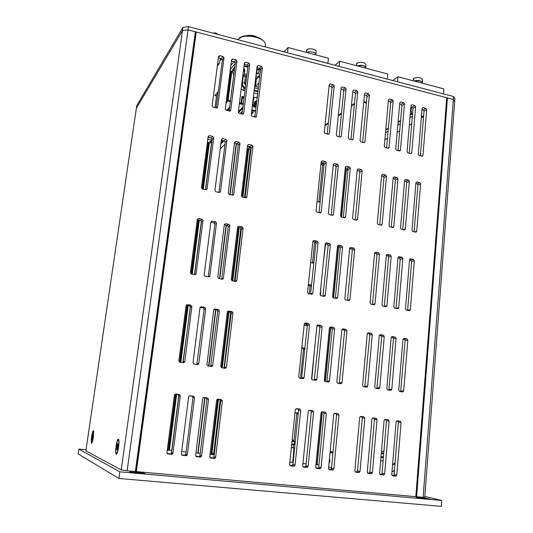 <?xml version="1.0" encoding="UTF-8"?>
<svg xmlns="http://www.w3.org/2000/svg" width="533" height="533" viewBox="0 0 533 533"><rect width="100%" height="100%" fill="white"/><g stroke="black" fill="none" stroke-linecap="round" stroke-linejoin="round"><path stroke-width="0.8" d="M86.026 449.772L78.811 449.079L119.805 471.812L441.724 500.467L424.828 496.463M420.39 498.342L416.346 497.362L426.094 498.228L430.231 499.181L420.39 498.342M142.711 472.904L145.143 473.59L144.456 473.75L132.097 472.651L129.726 471.978L142.711 472.904L142.617 473.59M333.018 452.051L330.4 451.757M395.046 462.95L394.607 463.07M291.364 447.533L291.864 447.627L291.358 447.633M383.074 460.978L380.649 460.732M380.649 460.798L383.067 461.065M291.344 447.707L293.976 447.887L291.371 447.46M426.094 498.228L426.047 498.848M130.465 471.805L130.398 472.291M441.724 500.467L441.297 506.35L118.879 478.467L78.098 453.896L78.811 449.079M119.805 471.812L118.879 478.467M116.074 446.214C117.1 440.198 118.013 438.073 118.806 439.838C119.092 441.437 119.019 443.896 118.579 447.2C117.806 452.044 117 454.429 116.174 454.356C115.541 453.396 115.508 450.685 116.074 446.214M91.636 436.594C92.449 431.79 93.128 429.931 93.668 431.03L93.368 437.28C92.722 441.271 92.109 443.276 91.529 443.296C91.096 442.563 91.136 440.331 91.636 436.594M384.853 139.766L387.498 138.18M397.178 132.377L399.697 130.865M409.324 125.088L411.723 123.656M421.31 117.906L423.582 116.54M424.781 497.129L454.682 101.723L453.356 99.458L423.135 497.322L424.781 497.129M396.119 421.83L397.212 420.817L400.196 421.177L401.096 422.429L396.792 475.07L395.686 476.129L392.668 475.829L391.748 474.57L396.119 421.83M392.022 475.476L393.414 475.509L394.087 474.523L398.398 422.216L397.505 420.977L396.752 420.883M307.927 414.414L303.603 456.961M384.1 420.384L385.199 419.364L388.217 419.731L389.123 420.99L384.659 473.877L383.547 474.943L380.489 474.643L379.569 473.377L384.1 420.384M379.842 474.29L381.355 474.323L382.028 473.337L386.485 420.784L385.586 419.531L384.739 419.431M294.003 440.718L296.794 413.861L296.075 412.882L294.996 412.755M295.002 412.722L298.24 413.328M293.27 447.733L293.57 444.895M293.823 455.895L293.263 456.101M371.954 418.918L373.067 417.899L376.111 418.265L377.031 419.531L372.407 472.678L371.281 473.744L368.19 473.444L367.264 472.171L371.954 418.918M367.537 473.084L369.169 473.131L369.835 472.138L374.452 419.338L373.546 418.079L372.6 417.965M359.682 417.446L360.814 416.42L363.886 416.786L364.812 418.059L360.028 471.465L358.882 472.538L355.764 472.231L354.831 470.952L359.682 417.446M355.105 471.872L356.857 471.918L357.523 470.932L362.3 417.872L361.387 416.613L360.341 416.486M402.955 339.374L404.021 338.435L406.945 338.888L407.832 340.134L403.674 390.949L402.595 391.935L399.63 391.542L398.737 390.289L402.955 339.374M400.636 391.675L405.14 340.434L404.261 339.195L403.048 339.008M314.503 349.715L311.792 379.483M391.175 337.542L392.255 336.596L395.206 337.063L396.099 338.308L391.788 389.363L390.702 390.349L387.711 389.949L386.805 388.697L391.175 337.542M388.81 390.096L393.467 338.622L392.581 337.376L391.269 337.176M300.492 378.323L303.517 349.242L302.804 348.262L301.745 348.109M301.785 347.716L304.976 348.395M379.276 335.697L380.369 334.744L383.354 335.21L384.253 336.47L379.789 387.757L378.69 388.75L375.665 388.344L374.752 387.085L379.276 335.697M376.864 388.504L381.675 336.789L380.789 335.543L379.376 335.324M367.264 333.825L368.37 332.872L371.381 333.338L372.281 334.604L367.67 386.132L366.551 387.131L363.499 386.725L362.58 385.452L367.264 333.825M364.799 386.898L369.775 334.944L368.876 333.685L367.357 333.451M409.557 259.744L410.597 258.865L413.468 259.411L414.334 260.65L410.317 309.74L409.264 310.652L406.359 310.166L405.48 308.92L409.557 259.744M407.605 310.373L411.649 261.423L410.783 260.191L409.537 259.957M320.899 286.767L320.333 295.369M317.255 325.65L316.835 327.022M398.011 257.552L399.064 256.673L401.962 257.226L402.835 258.465L398.677 307.774L397.605 308.694L394.673 308.201L393.787 306.948L398.011 257.552M396.019 308.427L400.203 259.258L399.337 258.019L397.991 257.765M309.28 293.843L310.053 286.354L309.36 285.382L308.314 285.202M308.387 284.475L311.525 285.222M305.929 325.543L306.149 323.917M307.348 325.51L304.136 325.223M386.352 255.34L387.418 254.461L390.343 255.014L391.222 256.266L386.918 305.789L385.839 306.715L382.874 306.215L381.981 304.963L386.352 255.34M384.32 306.462L388.65 257.073L387.777 255.833L386.332 255.554M374.579 253.108L375.658 252.222L378.61 252.782L379.496 254.041L375.045 303.79L373.953 304.716L370.961 304.216L370.062 302.951L374.579 253.108M372.507 304.476L376.984 254.867L376.105 253.615L374.559 253.322M415.933 182.786L416.959 181.973L419.764 182.599L420.617 183.825L416.733 231.275L415.707 232.128L412.855 231.549L411.996 230.316L415.933 182.786M414.088 231.802L417.939 185.044L417.092 183.825L415.867 183.552M325.55 244.034L323.145 264.701M404.614 180.261L405.646 179.448L408.485 180.081L409.344 181.313L405.32 228.963L404.28 229.816L401.402 229.237L400.536 227.997L404.614 180.261M402.735 229.51L406.719 182.553L405.866 181.327L404.547 181.033M312.491 262.949L314.67 241.969M313.377 263.102L310.672 262.589M393.187 177.716L394.233 176.896L397.098 177.536L397.958 178.782L393.8 226.632L392.741 227.491L389.843 226.905L388.963 225.652L393.187 177.716M391.269 227.191L395.393 180.034L394.533 178.802L393.114 178.488M381.648 175.144L382.707 174.324L385.599 174.971L386.465 176.216L382.161 224.28L381.095 225.139L378.163 224.546L377.277 223.294L381.648 175.144M379.689 224.853L383.953 177.496L383.087 176.256L381.575 175.917M422.103 108.372L423.102 107.619L425.86 108.319L426.693 109.545L422.942 155.429L421.929 156.216L419.138 155.563L418.292 154.337L422.103 108.372M420.344 155.849L424.028 111.17L423.195 109.958L421.996 109.651M333.192 165.823L329.314 204.006M410.996 105.541L412.009 104.781L414.794 105.494L415.633 106.72L411.749 152.798L410.723 153.591L407.912 152.924L407.052 151.692L410.996 105.541M409.211 153.231L413.022 108.379L412.182 107.153L410.89 106.827M318.827 202.02L322.618 165.536L321.939 164.57L320.933 164.351M321.073 162.991L324.044 163.791M320.153 202.054L317.042 201.614M399.79 102.676L400.816 101.923L403.628 102.636L404.474 103.875L400.45 150.139L399.417 150.932L396.572 150.266L395.713 149.027L399.79 102.676M397.971 150.592L401.909 105.554L401.063 104.328L399.677 103.975M388.477 99.791L389.51 99.031L392.348 99.758L393.201 100.997L389.043 147.454L387.997 148.254L385.126 147.581L384.26 146.328L388.477 99.791M386.618 147.927L390.696 102.702L389.843 101.47L388.357 101.09M333.711 414.314L334.871 413.282L338.015 413.661L338.948 414.947L333.818 468.893L332.645 469.979L329.461 469.666L328.515 468.374L333.711 414.314M328.788 469.3L330.806 469.353L331.459 468.374L336.583 414.781L335.65 413.501L334.391 413.348M321.046 412.789L322.218 411.749L325.397 412.136L326.336 413.428L321.039 467.641L319.853 468.727L316.629 468.414L315.676 467.115L321.046 412.789M315.949 468.047L318.101 468.107L318.747 467.128L324.037 413.268L323.105 411.982L321.732 411.816M308.247 411.249L309.44 410.203L312.644 410.597L313.597 411.896L308.121 466.375L306.921 467.468L303.663 467.148L302.697 465.842L308.247 411.249M302.977 466.781L305.269 466.841L305.902 465.862L311.365 411.743L310.426 410.45L308.947 410.27M295.315 409.69L296.521 408.644L299.766 409.038L300.719 410.343L295.069 465.096L293.85 466.195L290.558 465.869L289.586 464.556L295.315 409.69M289.865 465.502L292.297 465.562L292.923 464.589L298.567 410.203L297.614 408.904L296.022 408.711M341.833 329.867L342.972 328.908L346.044 329.387L346.963 330.667L342.013 382.701L340.867 383.707L337.749 383.287L336.816 382.008L341.833 329.867M339.274 383.494L344.585 331.033L343.672 329.76L341.933 329.494M329.434 327.942L330.587 326.976L333.691 327.462L334.617 328.748L329.507 381.028L328.348 382.034L325.197 381.615L324.257 380.322L329.434 327.942M326.829 381.835L332.306 329.127L331.386 327.848L329.541 327.562M316.915 325.989L318.074 325.023L321.212 325.516L322.145 326.809L316.869 379.336L315.696 380.349L312.511 379.922L311.565 378.623L316.915 325.989M314.25 380.156L319.907 327.202L318.981 325.916L317.015 325.61M304.263 324.024L305.436 323.051L308.607 323.551L309.546 324.844L304.096 377.624L302.911 378.643L299.693 378.217L298.74 376.911L304.263 324.024M301.551 378.463L307.374 325.257L306.442 323.964L304.363 323.644M349.675 248.385L350.781 247.492L353.792 248.065L354.692 249.337L349.921 299.553L348.802 300.485L345.744 299.972L344.831 298.7L349.675 248.385M347.516 300.272L352.313 250.197L351.414 248.938L349.648 248.605M337.536 246.079L338.655 245.187L341.7 245.766L342.606 247.039L337.675 297.487L336.536 298.427L333.451 297.907L332.532 296.621L337.536 246.079M335.33 298.22L340.287 247.925L339.381 246.652L337.509 246.299M325.27 243.754L326.409 242.855L329.481 243.441L330.393 244.727L325.303 295.402L324.151 296.341L321.039 295.822L320.113 294.529L325.27 243.754M323.025 296.155L328.141 245.626L327.229 244.347L325.25 243.974M312.884 241.402L314.037 240.503L317.142 241.096L318.061 242.388L312.804 293.297L311.645 294.243L308.494 293.71L307.561 292.41L312.884 241.402M310.599 294.063L315.869 243.308L314.956 242.022L312.864 241.629M357.243 169.701L358.329 168.881L361.281 169.541L362.16 170.8L357.55 219.296L356.457 220.162L353.466 219.563L352.566 218.29L357.243 169.701M355.205 219.909L359.775 172.126L358.896 170.873L357.163 170.487M345.351 167.056L346.45 166.223L349.428 166.889L350.321 168.162L345.557 216.871L344.445 217.737L341.426 217.131L340.52 215.852L345.351 167.056M343.272 217.504L347.989 169.507L347.103 168.248L345.271 167.842M333.338 164.377L334.451 163.544L337.462 164.217L338.355 165.496L333.438 214.419L332.319 215.292L329.267 214.672L328.355 213.393L333.338 164.377M331.226 215.072L336.09 166.869L335.204 165.596L333.258 165.17M321.212 161.672L322.338 160.839L325.377 161.519L326.276 162.805L321.206 211.941L320.066 212.814L316.988 212.194L316.069 210.901L321.212 161.672M319.054 212.614L324.077 164.197L323.178 162.925L321.126 162.465M364.552 93.688L365.618 92.929L368.51 93.668L369.376 94.921L364.918 141.785L363.846 142.584L360.914 141.898L360.035 140.632L364.552 93.688M362.627 142.298L366.984 96.68L366.124 95.434L364.425 95.001M352.899 90.717L353.972 89.95L356.897 90.697L357.77 91.956L353.166 139.02L352.08 139.819L349.122 139.126L348.236 137.86L352.899 90.717M350.934 139.553L355.438 93.741L354.565 92.489L352.766 92.029M341.133 87.712L342.219 86.946L345.171 87.698L346.05 88.971L341.3 136.228L340.201 137.034L337.209 136.335L336.316 135.056L341.133 87.712M339.128 136.781L343.772 90.777L342.899 89.517L340.993 89.038M329.247 84.68L330.347 83.914L333.325 84.674L334.211 85.946L329.314 133.41L328.201 134.216L325.183 133.51L324.284 132.224L329.247 84.68M327.209 133.983L331.999 87.785L331.12 86.519L329.108 86.006M216.625 400.216L217.024 399.437L217.924 399.144L221.375 399.563L222.381 400.909L215.612 457.307L215.072 458.22L214.293 458.433L210.788 458.094L209.769 456.734L216.625 400.216M210.055 457.707L212.634 457.96L213.407 457.747L213.94 456.841L220.682 400.829L219.683 399.49L217.391 399.21M202.713 398.544L203.093 397.785L204.026 397.465L207.517 397.885L208.53 399.244L201.554 455.928L201.041 456.821L200.221 457.061L196.677 456.714L195.651 455.349L202.713 398.544M195.937 456.328L198.642 456.594L199.462 456.355L199.968 455.468L206.917 399.17L205.911 397.825L203.486 397.531M188.642 396.852L189.002 396.112L189.981 395.766L193.506 396.192L194.525 397.558L187.343 454.536L186.856 455.409L185.99 455.675L182.413 455.322L181.373 453.949L188.642 396.852M181.66 454.935L184.505 455.209L185.364 454.949L185.85 454.083L192.999 397.498L191.987 396.139L189.435 395.832M174.424 395.133L174.751 394.433L175.777 394.047L179.341 394.48L180.367 395.852L172.972 453.123L172.519 453.976L171.606 454.269L167.988 453.916L166.942 452.537L174.424 395.133M167.229 453.523L170.214 453.816L171.113 453.523L171.573 452.677L178.928 395.806L177.909 394.44L175.224 394.114M227.318 312.058L228.584 311.065L231.962 311.592L232.941 312.931L226.425 367.23L226.072 367.957L225.139 368.276L221.715 367.817L220.722 366.464L227.318 312.058M230.989 312.578L224.293 368.163L231.209 313.431L230.229 312.098L227.438 311.665M213.726 309.94L215.006 308.947L218.417 309.473L219.403 310.826L212.694 365.391L212.361 366.098L211.394 366.438L207.937 365.978L206.931 364.619L213.726 309.94M210.635 366.338L217.75 311.339L216.764 309.999L213.846 309.546M199.982 307.801L201.281 306.801L204.725 307.341L205.725 308.694L198.816 363.533L198.503 364.219L197.496 364.585L193.999 364.119L192.986 362.753L199.982 307.801M196.83 364.499L204.152 309.227L203.16 307.881L200.102 307.408M186.09 305.642L187.409 304.636L190.887 305.182L191.893 306.548L184.784 361.66L183.452 362.713L179.914 362.24L178.888 360.868L186.09 305.642M182.886 362.64L190.408 307.095L189.408 305.742L186.217 305.242M237.618 227.125L238.857 226.212L242.155 226.838L243.115 228.171L236.839 280.491L235.586 281.451L232.241 280.891L231.262 279.552L237.618 227.125M235.053 281.364L241.349 229.21L240.39 227.884L237.591 227.351M224.326 224.606L225.579 223.687L228.917 224.32L229.883 225.659L223.414 278.226L222.148 279.192L218.77 278.626L217.784 277.28L224.326 224.606M221.715 279.119L228.191 226.718L227.225 225.386L224.3 224.833M210.895 222.054L212.167 221.135L215.532 221.775L216.511 223.12L209.855 275.941L208.57 276.913L205.152 276.334L204.159 274.981L210.895 222.054M208.23 276.854L214.899 224.206L213.926 222.867L210.868 222.288M197.323 219.483L198.609 218.557L202.014 219.203L202.993 220.562L196.144 273.629L194.845 274.602L191.394 274.022L190.388 272.656L197.323 219.483M194.605 274.562L201.461 221.661L200.481 220.316L197.29 219.716M247.552 145.256L248.758 144.41L251.982 145.129L252.928 146.455L246.872 196.904L245.646 197.79L242.375 197.13L241.422 195.798L247.552 145.256M245.14 197.69L251.123 147.994L250.19 146.682L247.452 146.069M234.547 142.358L235.773 141.512L239.031 142.238L239.983 143.57L233.747 194.245L232.508 195.138L229.203 194.472L228.237 193.133L234.547 142.358M232.095 195.051L238.258 145.136L237.312 143.817L234.447 143.177M221.415 139.433L222.654 138.58L225.945 139.32L226.905 140.659L220.489 191.56L219.236 192.46L215.898 191.78L214.926 190.434L221.415 139.433M218.916 192.393L225.252 142.251L224.3 140.919L221.308 140.252M208.143 136.475L209.396 135.622L212.727 136.361L213.693 137.707L207.09 188.849L205.818 189.748L202.447 189.068L201.467 187.716L208.143 136.475M205.598 189.701L212.114 139.333L211.155 137.994L208.037 137.301M257.126 66.285L258.312 65.506L261.463 66.312L262.389 67.624L256.546 116.294L255.354 117.113L252.156 116.367L251.216 115.041L257.126 66.285M254.861 117L260.564 69.63L259.644 68.324L256.966 67.644M244.407 63.041L245.606 62.254L248.791 63.074L249.724 64.393L243.708 113.276L242.502 114.102L239.27 113.342L238.324 112.01L244.407 63.041M242.095 114.002L247.965 66.432L247.039 65.119L244.241 64.406M231.555 59.763L232.768 58.976L235.992 59.803L236.925 61.128L230.742 110.224L229.516 111.051L226.252 110.284L225.299 108.945L231.555 59.763M229.203 110.977L235.24 63.194L234.307 61.875L231.382 61.135M218.577 56.445L219.803 55.665L223.054 56.498L224 57.831L217.637 107.146L216.398 107.972L213.1 107.2L212.134 105.854L218.577 56.445M216.178 107.919L222.388 59.929L221.448 58.603L218.397 57.824M127.121 470.786L188.489 26.65L182.946 27.343L136.754 105.647L136.375 108.179L182.499 30.528L136.375 108.179L85.86 450.891L121.238 469.873L127.121 470.786L423.135 497.322M182.946 27.343L182.499 30.528L188.049 29.841L453.356 99.458L454.682 101.723L454.902 98.832L453.583 96.546L453.356 99.458L188.049 29.841L182.499 30.528L121.238 469.873M447.447 97.905L416.606 496.736M135.755 471.518L195.678 32.06M135.349 471.525L195.351 31.76M196.237 31.993L136.341 471.612M415.98 496.649L446.867 97.945M415.807 496.669L446.727 97.719M218.317 91.39L214.886 95.5L215.145 95.713L215.225 95.087M216.511 96.04L215.145 95.713M216.724 93.302L218.03 93.615L216.611 95.307L215.006 107.646L216.605 95.34M412.355 116.194L409.964 117.666M400.33 123.596L397.811 125.142M388.137 131.105L385.492 132.73M188.489 26.65L453.583 96.546M385.725 130.145L388.37 128.506M398.044 122.49L400.563 120.924M410.197 114.941L411.609 114.062M284.076 51.854L288.12 47.524L328.428 58.237L327.895 63.307L287.454 52.747M312.831 52.161C310.386 51.601 308.394 51.714 306.855 52.5C308.394 51.714 310.386 51.601 312.831 52.161C314.803 52.74 315.796 53.52 315.803 54.486C315.796 53.52 314.803 52.74 312.831 52.161M288.12 47.524L287.527 52.66M387.264 79.064L339.068 66.352M325.017 125.222L328.375 122.73M338.322 115.355L341.533 112.969M351.42 105.641L354.492 103.362M335.077 65.299L339.674 61.228L387.817 74.027L387.364 78.991M357.01 65.839C361.347 64.72 364.239 65.312 365.671 67.611C365.665 66.745 364.772 66.052 363 65.539L357.01 65.839M363.719 102.383L366.364 103.142M339.155 66.279L339.674 61.228M443.356 93.855L397.425 81.742M354.432 103.928L351.367 106.2M341.48 113.522L338.268 115.894M328.321 123.256L324.963 125.748M385.765 129.699L388.41 128.053M398.084 122.03L400.603 120.465M410.237 114.468L411.443 113.716M392.761 80.516L397.964 76.725L443.849 88.924L443.463 93.781M413.981 80.983C418.252 79.957 421.037 80.476 422.343 82.548L419.977 80.73L413.981 80.983M411.449 106.966L411.13 110.657L411.969 114.515L412.475 114.782M421.383 117.02L423.622 116.094M397.525 81.669L397.964 76.725M347.956 169.834L345.104 169.494M344.991 170.673L346.423 170.853L347.942 169.974M249.024 146.422L248.791 148.387L247.212 148.034M251.09 148.307L249.744 148.007L248.791 148.387M248.092 149.633L250.93 149.633M247.006 149.746L248.058 149.906M211.015 454.436L211.128 453.47L214.239 454.303M214.186 454.762L210.062 454.343M167.269 450.019L171.846 450.558M181.686 451.538L186.117 451.971M195.951 452.95L200.228 453.37M289.839 462.151L293.143 462.477M302.944 463.45L306.115 463.763M315.909 464.729L318.954 465.036M217.697 399.25L211.135 453.47L214.306 453.783M118.439 447.147C118.886 443.696 118.906 441.371 118.513 440.171C117.773 439.425 117.007 441.457 116.207 446.268C115.761 449.712 115.734 452.044 116.134 453.27C116.867 454.029 117.64 451.991 118.439 447.147M117.986 443.829L117.58 444.169L117.413 443.789L116.794 446.328L116.627 449.392L117.053 449.246L117.147 449.785L117.986 443.829M117.886 446.767L116.747 446.661M117.84 446.427L116.794 446.328M93.268 437.24L93.462 431.437C92.955 431.004 92.376 432.736 91.729 436.634L91.543 442.45C92.042 442.896 92.622 441.157 93.268 437.24M93.028 434.535L92.629 434.528L92.142 436.647L91.949 439.179L92.309 439.472L93.028 434.535M92.889 437.007L92.102 436.927M92.869 436.72L92.142 436.647M393.447 470.812L394.4 470.732M394.3 471.938L393.474 470.819L391.948 472.178M329.474 458.353L329.907 461.052L328.981 463.49M291.738 443.969L294.363 444.169L294.123 444.928L294.189 444.182L293.53 444.142L293.456 444.888L293.503 444.136L292.404 444.036L292.331 444.788L292.364 444.036L291.738 443.969M381.461 451.244L383.507 451.464L381.468 451.165M381.008 456.568L383.427 456.834L381.655 456.641L381.588 457.487L381.595 456.634L381.008 456.568M292.004 441.431L294.622 441.644L294.283 444.915L293.456 444.888M293.423 444.882L292.331 444.788M292.284 444.782L291.658 444.722M383.354 457.68L381.588 457.487M381.521 457.481L380.935 457.414M315.763 54.872L316.129 51.461C316.615 49.303 309.193 47.763 307.035 49.582L306.921 50.588L306.508 51.001L306.622 49.995L306.975 50.089M306.622 49.995L306.235 52.341M365.625 68.124L365.958 64.64C364.385 62.254 361.447 61.695 357.13 62.961L356.577 64.34L356.67 63.347L357.083 63.46M356.67 63.347L356.237 65.632M422.289 83.195L422.589 79.63C421.15 77.492 418.305 76.999 414.048 78.158L413.961 79.131L413.448 79.49L413.528 78.524L414.001 78.651M413.528 78.524L413.022 80.73M211.728 142.324L209.656 141.292L211.914 140.879M207.404 142.171L211.628 143.104M222.008 142.291L221.075 142.084M212.021 140.072L207.797 139.14M218.377 34.532L215.952 33.059L212.554 32.993M215.845 33.865L215.952 33.059M221.581 58.643L219.916 60.835M251.296 114.348L253.448 112.256L251.603 111.843M220.829 144.037L222.841 142.078L221.775 141.845L222.254 141.378L223.314 141.618L224.08 140.872M255.034 115.561L253.795 116.747M224.993 144.323L220.209 148.9M251.756 110.591L254.474 111.25L255.693 110.071M222.254 141.378L222.368 140.492M221.961 140.399L221.775 141.845M223.427 140.725L223.314 141.618M256.16 106.18L255.027 107.3L253.841 107.026L255.001 105.88L256.166 106.134M253.028 106.18L253.308 104.834M256.533 103.109L255.5 104.135M255.114 104.202L254.214 103.962L254.674 101.943L254.321 103.975L255.147 104.168L254.328 103.968L254.674 101.943L255.34 101.27L255.127 103.049L256.446 103.069L255.127 103.049L255.587 101.03L255.367 102.802L256.54 103.056M254.428 102.196L254.214 103.962L255.367 102.802M256.753 101.283L255.587 101.03M256.38 104.355L254.974 104.341L254.854 106.147L254.974 104.341L254.301 105.008L254.088 106.78L254.061 105.248L253.841 107.026L254.061 105.248M255.087 105.907L256.073 106.147L255.087 105.907M255.267 107.066L253.955 107.04L255.267 107.066M260.017 74.154L257.392 73.494C259.498 72.082 259.664 70.722 257.885 69.403L256.639 70.289M256.146 74.367L257.392 73.494M259.771 76.199L258.732 75.933L257.679 77.078L255.873 76.625M260.51 70.07L257.885 69.403M246.253 80.29L244.973 79.97M243.035 78.045L242.575 77.811M246.006 82.289L244.727 81.969M258.978 82.775L255.48 86.479L258.445 87.212M255.48 86.479L256.333 79.404L255.56 79.21M246.666 76.985L242.795 76.019M243.588 69.623L244.127 68.437L244.82 70.329L244.4 73.747L246.986 74.393M244.82 70.336L243.321 71.788M246.799 75.859L243.801 75.113L242.815 75.846M243.801 75.113L244.4 73.747M256.333 79.404L257.206 78.464L255.693 78.085M259.324 68.244L258.552 69.576M257.679 77.078L257.206 78.464M258.732 75.933L258.532 77.565L259.764 76.232M260.404 68.917L259.758 69.883M253.388 97.106L256.166 97.779L257.312 96.613M243.561 69.843L244.247 71.096M230.316 69.497L235.2 63.52M230.196 70.443L232.448 71.722M230.829 65.506L233.854 61.761M265.134 46.857L265.394 44.692C265.547 42.793 264.108 40.974 261.083 39.249C255.114 36.357 248.891 35.498 242.408 36.677L237.358 39.535M239.577 37.676L243.188 36.144C249.184 35.045 254.941 35.838 260.457 38.523L263.569 40.981M226.072 102.876L226.665 102.209M253.561 99.151L252.675 106.487L252.196 106.973M252.675 106.487L252.262 106.393M252.096 107.793L252.236 106.926M241.496 102.909L242.528 96.366L241.569 103.209M252.889 104.734L253.648 104.914M252.769 105.707L253.475 105.88M252.722 106.107L253.322 106.247M231.249 71.042L227.431 100.237L227.778 100.724L230.443 101.183M231.728 71.309L228.044 100.344L230.476 100.924M239.404 103.322L240.516 103.322M254.121 97.279L253.901 98.865L253.382 99.151L253.768 99.005M242.402 96.5L241.929 96.493M239.43 103.062L240.956 103.149M242.315 98.299L241.342 104.188L239.35 103.715M230.389 101.576L228.037 101.017L228.084 100.051L227.558 100.091L228.037 101.017M226.019 103.269L226.798 102.376L226.212 101.783M229.69 107.14L226.685 110.384M238.351 111.77L242.955 107.02M226.318 100.944L227.584 99.911L227.031 100.137L227.731 101.117L226.718 102.243M231.828 71.369L228.044 100.344M228.164 100.211L230.496 100.764M239.45 102.902L241.063 103.036L241.935 96.473L244.221 96.773M244.014 98.438L242.322 98.285L241.689 103.136L243.388 103.542M243.248 104.641L241.342 104.188L241.689 103.136M229.41 76.652L229.883 72.954M218.25 91.916L218.297 91.549M253.508 99.018L253.168 98.938M227.185 99.811L230.869 70.822M333.032 451.911L330.607 451.737L330.047 452.477L332.932 452.99M395.033 463.037L394.46 463.897L394.96 463.983M392.541 465.069L394.46 463.897M400.196 421.177L397.505 420.977M401.096 422.429L398.398 422.216M396.792 475.07L394.087 474.523M395.686 476.129L392.994 475.569M388.217 419.731L385.586 419.531M389.123 420.99L386.485 420.784M384.659 473.877L382.028 473.337M383.547 474.943L380.915 474.39M297.694 413.002L296.075 412.882M298.174 413.968L296.794 413.861M293.896 455.229L293.35 455.115M376.111 418.265L373.546 418.079M377.031 419.531L374.452 419.338M372.407 472.678L369.835 472.138M371.281 473.744L368.709 473.197M363.886 416.786L361.387 416.613M364.812 418.059L362.3 417.872M360.028 471.465L357.523 470.932M358.882 472.538L356.384 471.998M404.021 338.435L403.561 338.488M406.945 338.888L404.261 339.195M407.832 340.134L405.14 340.434M403.674 390.949L400.976 390.936M392.255 336.596L391.775 336.656M395.206 337.063L392.581 337.376M396.099 338.308L393.467 338.622M391.788 389.363L389.157 389.356M304.436 348.062L302.804 348.262M304.903 349.075L303.517 349.242M380.369 334.744L379.869 334.811M383.354 335.21L380.789 335.543M384.253 336.47L381.675 336.789M379.789 387.757L377.217 387.757M368.37 332.872L367.843 332.945M371.381 333.338L368.876 333.685M372.281 334.604L369.775 334.944M367.67 386.132L365.158 386.152M410.597 258.865L409.857 259.085M413.468 259.411L410.783 260.191M414.334 260.65L411.649 261.423M410.317 309.74L407.625 310.219M399.064 256.673L398.298 256.913M401.962 257.226L399.337 258.019M402.835 258.465L400.203 259.258M398.677 307.774L396.046 308.267M310.992 284.882L309.36 285.382M311.452 285.935L310.053 286.354M307.374 324.99L306.009 325.243M387.418 254.461L386.625 254.714M390.343 255.014L387.777 255.833M391.222 256.266L388.65 257.073M386.918 305.789L384.346 306.302M375.658 252.222L374.832 252.502M378.61 252.782L376.105 253.615M379.496 254.041L376.984 254.867M375.045 303.79L372.534 304.316M416.959 181.973L416.046 182.393M419.764 182.599L417.092 183.825M420.617 183.825L417.939 185.044M416.733 231.275L414.821 231.948M405.646 179.448L404.714 179.894M408.485 180.081L405.866 181.327M409.344 181.313L406.719 182.553M405.32 228.963L403.448 229.65M313.884 262.489L312.578 262.969M394.233 176.896L393.274 177.376M397.098 177.536L394.533 178.802M397.958 178.782L395.393 180.034M393.8 226.632L391.968 227.331M382.707 174.324L381.721 174.831M385.599 174.971L383.087 176.256M386.465 176.216L383.953 177.496M382.161 224.28L380.369 224.993M423.102 107.619L422.123 108.226M425.86 108.319L423.195 109.958M426.693 109.545L424.028 111.17M422.942 155.429L421.57 156.136M412.009 104.781L411.016 105.421M414.794 105.494L412.182 107.153M415.633 106.72L413.022 108.379M411.749 152.798L410.403 153.511M323.598 163.518L321.939 164.57M324.031 164.644L322.618 165.536M320.193 201.654L319.32 202.12M400.816 101.923L399.803 102.596M403.628 102.636L401.063 104.328M404.474 103.875L401.909 105.554M400.45 150.139L399.137 150.866M389.51 99.031L388.477 99.744M392.348 99.758L389.843 101.47M393.201 100.997L390.696 102.702M389.043 147.454L387.757 148.194M338.015 413.661L335.65 413.501M338.948 414.947L336.583 414.781M333.818 468.893L331.459 468.374M332.645 469.979L330.293 469.446M325.397 412.136L323.105 411.982M326.336 413.428L324.037 413.268M321.039 467.641L318.747 467.128M319.853 468.727L317.568 468.207M312.644 410.597L310.426 410.45M313.597 411.896L311.365 411.743M308.121 466.375L305.902 465.862M306.921 467.468L304.709 466.948M299.766 409.038L297.614 408.904M300.719 410.343L298.567 410.203M295.069 465.096L292.923 464.589M293.85 466.195L291.711 465.682M342.972 328.908L342.393 329.001M346.044 329.387L343.672 329.76M346.963 330.667L344.585 331.033M342.013 382.701L339.641 382.741M330.587 326.976L329.987 327.082M333.691 327.462L331.386 327.848M334.617 328.748L332.306 329.127M329.507 381.028L327.202 381.075M318.074 325.023L317.448 325.137M321.212 325.516L318.981 325.916M322.145 326.809L319.907 327.202M316.869 379.336L314.637 379.396M305.436 323.051L304.776 323.185M308.607 323.551L306.442 323.964M309.546 324.844L307.374 325.257M304.096 377.624L301.938 377.697M350.781 247.492L349.895 247.818M353.792 248.065L351.414 248.938M354.692 249.337L352.313 250.197M349.921 299.553L347.543 300.112M338.655 245.187L337.735 245.546M341.7 245.766L339.381 246.652M342.606 247.039L340.287 247.925M337.675 297.487L335.357 298.06M326.409 242.855L325.456 243.248M329.481 243.441L327.229 244.347M330.393 244.727L328.141 245.626M325.303 295.402L323.051 295.995M314.037 240.503L313.051 240.929M317.142 241.096L314.956 242.022M318.061 242.388L315.869 243.308M312.804 293.297L310.626 293.903M358.329 168.881L357.29 169.461M361.281 169.541L358.896 170.873M362.16 170.8L359.775 172.126M357.55 219.296L355.851 220.042M346.45 166.223L345.391 166.849M349.428 166.889L347.103 168.248M350.321 168.162L347.989 169.507M345.557 216.871L343.898 217.631M334.451 163.544L333.365 164.217M337.462 164.217L335.204 165.596M338.355 165.496L336.09 166.869M333.438 214.419L331.832 215.192M322.338 160.839L321.226 161.559M325.377 161.519L323.178 162.925M326.276 162.805L324.077 164.197M321.206 211.941L319.64 212.727M365.618 92.929L364.552 93.721M368.51 93.668L366.124 95.434M369.376 94.921L366.984 96.68M364.918 141.785L363.693 142.551M353.972 89.95L352.893 90.79M356.897 90.697L354.565 92.489M357.77 91.956L355.438 93.741M353.166 139.02L351.973 139.799M342.219 86.946L341.12 87.838M345.171 87.698L342.899 89.517M346.05 88.971L343.772 90.777M341.3 136.228L340.134 137.021M330.347 83.914L329.227 84.86M333.325 84.674L331.12 86.519M334.211 85.946L331.999 87.785M329.314 133.41L328.181 134.209M221.375 399.563L219.683 399.49M222.381 400.909L220.682 400.829M210.788 458.094L210.408 457.98M215.612 457.307L213.94 456.841M214.293 458.433L212.634 457.96M207.517 397.885L205.911 397.825M208.53 399.244L206.917 399.17M196.677 456.714L196.271 456.588M201.554 455.928L199.968 455.468M200.221 457.061L198.642 456.594M193.506 396.192L191.987 396.139M194.525 397.558L192.999 397.498M182.413 455.322L181.966 455.182M187.343 454.536L185.85 454.083M185.99 455.675L184.505 455.209M179.341 394.48L177.909 394.44M180.367 395.852L178.928 395.806M167.988 453.916L167.509 453.756M172.972 453.123L171.573 452.677M171.606 454.269L170.214 453.816M228.584 311.065L227.691 311.332M231.962 311.592L230.229 312.098M232.941 312.931L231.209 313.431M226.425 367.23L224.713 367.37M215.006 308.947L214.059 309.253M218.417 309.473L216.764 309.999M219.403 310.826L217.75 311.339M212.694 365.391L211.061 365.551M201.281 306.801L200.275 307.155M204.725 307.341L203.16 307.881M205.725 308.694L204.152 309.227M198.816 363.533L197.27 363.706M187.409 304.636L186.343 305.049M190.887 305.182L189.408 305.742M191.893 306.548L190.408 307.095M184.784 361.66L183.325 361.84M238.857 226.212L237.658 226.931M242.155 226.838L240.39 227.884M243.115 228.171L241.349 229.21M236.839 280.491L235.086 281.197M225.579 223.687L224.353 224.48M228.917 224.32L227.225 225.386M229.883 225.659L228.191 226.718M223.414 278.226L221.748 278.952M212.167 221.135L210.901 222.008M215.532 221.775L213.926 222.867M216.511 223.12L214.899 224.206M209.855 275.941L208.263 276.687M198.609 218.557L197.317 219.516M202.014 219.203L200.481 220.316M202.993 220.562L201.461 221.661M196.144 273.629L194.638 274.395M248.758 144.41L247.519 145.496M251.982 145.129L250.19 146.682M252.928 146.455L251.123 147.994M246.872 196.904L245.6 197.783M235.773 141.512L234.507 142.684M239.031 142.238L237.312 143.817M239.983 143.57L238.258 145.136M233.747 194.245L232.528 195.145M222.654 138.58L221.362 139.859M225.945 139.32L224.3 140.919M226.905 140.659L225.252 142.251M220.489 191.56L219.329 192.473M209.396 135.622L208.077 137.021M212.727 136.361L211.155 137.994M213.693 137.707L212.114 139.333M207.09 188.849L205.998 189.768M258.312 65.506L257.053 66.911M261.463 66.312L259.644 68.324M262.389 67.624L260.564 69.63M256.546 116.294L255.653 117.147M245.606 62.254L244.314 63.78M248.791 63.074L247.039 65.119M249.724 64.393L247.965 66.432M243.708 113.276L242.868 114.122M232.768 58.976L231.449 60.635M235.992 59.803L234.307 61.875M236.925 61.128L235.24 63.194M230.742 110.224L229.956 111.064M219.803 55.665L218.443 57.471M223.054 56.498L221.448 58.603M224 57.831L222.388 59.929M217.637 107.146L216.911 107.972M324.464 296.348L324.537 295.602M316.855 464.823L322.085 411.862M325.07 381.588L330.393 327.695M333.332 297.88L338.408 246.473M341.307 217.098L345.87 170.873M346.084 170.9L341.526 217.151M338.628 246.513L333.558 297.927M330.613 327.728L325.297 381.628M322.312 411.889L317.088 464.849M337.229 297.601L337.162 298.32M198.136 453.163L205.005 397.711M208.916 366.111L215.878 309.86M219.729 278.786L226.358 225.226M230.143 194.658L236.465 143.624M236.179 143.564L229.856 194.605M226.072 225.173L219.436 278.739M215.585 309.82L208.616 366.071M204.699 397.678L197.83 453.13M250.603 149.753L244.84 197.63L250.623 149.753M241.136 228.371L234.753 281.311M220.462 399.95L213.98 453.75M213.666 453.723L220.182 399.677M223.987 368.116L230.716 312.298M234.453 281.264L240.863 228.097M244.547 197.57L250.31 149.72M221.508 367.77L228.291 311.792M232.035 280.838L238.491 227.524M242.182 197.07L247.892 149.913M211.328 453.49L217.89 399.27M228.464 311.818L221.681 367.81L228.47 311.825M238.657 227.558L232.208 280.884L238.671 227.558M242.355 197.123L248.145 149.3L242.342 197.123M211.901 453.543L218.457 399.337M222.261 367.89L229.03 311.912M232.768 280.978L239.217 227.664M242.895 197.237L248.684 149.36M208.25 142.358L202.18 188.982M198.156 219.876L191.12 273.942M187.03 305.369L179.634 362.167M175.47 394.147L168.175 450.198M168.741 450.252L176.03 394.213M180.181 362.28L187.576 305.456M191.653 274.069L198.689 219.976M202.7 189.122L208.769 142.471M208.849 142.491L202.787 189.135M198.769 219.996L191.74 274.082M187.656 305.469L180.267 362.287M176.117 394.22L168.828 450.265M169.394 450.318L176.676 394.287M180.82 362.36L188.202 305.556M192.28 274.175L199.309 220.096M203.313 189.242L209.376 142.604M211.488 143.071L205.458 189.675M201.394 221.088L194.472 274.542M190.334 306.502L183.099 362.407M178.855 395.193L171.693 450.545M363.799 101.517L366.457 102.189M366.418 102.629L363.759 101.956M421.463 116.034L423.129 116.454M422.616 116.767L421.43 116.467M345.471 167.882L345.324 169.367M346.017 168.008L345.884 169.347M347.862 168.861L347.776 169.767M394.8 475.942L394.9 474.683M249.384 146.502L249.197 148.034M249.91 146.622L249.744 148.007M328.641 467.008L331.526 467.634M292.077 440.691L294.116 440.818M381.468 451.204L383.88 451.498M381.468 451.171L383.22 451.358M381.322 452.85L383.74 453.117M381.255 453.69L383.667 453.963M220.475 58.357L219.376 63.34L217.524 64.506M256.713 101.27L256.5 103.042M255.474 102.796L255.687 101.023M255.107 105.874L255.32 104.095M255.214 104.102L255.001 105.88M256.346 104.341L256.126 106.12M256.626 73.84L257.119 69.756M234.24 71.149L233.814 74.487M256.18 80.71L255.4 80.516M243.748 68.337L244.127 68.437M257.226 69.663L256.733 69.543M247.858 67.291L244.001 66.312M234.767 66.971L232.714 69.563L232.461 71.569L234.507 68.997M244.594 83.055L245.873 83.368M244.514 83.361L243.907 82.762L242.422 82.961C242.322 85.173 243.295 86.772 245.333 87.758M244.014 88.411L243.541 90.497L241.183 89.004M242.182 85.96L241.629 85.38M242.821 108.132L238.424 112.643M242.941 107.18L238.331 111.923M240.143 113.549L242.442 111.21M226.785 110.411L229.67 107.293M227.424 110.564L229.543 108.272M242.595 98.112L242.215 98.025M244.121 97.612L242.368 97.193M230.802 70.782L230.036 71.722M254.434 111.224L254.527 110.444L251.849 109.811M254.527 110.404L251.856 109.771L254.567 110.478M333.012 452.157L330.1 451.837M395.04 463.017L392.574 464.609M293.976 447.887L292.717 462.437M116.96 453.723L116.174 454.356M91.989 442.93L91.536 443.303M396.112 476.062L393.414 475.509M383.987 474.876L381.355 474.323M371.734 473.67L369.169 473.131M359.362 472.458L356.857 471.918M403.148 391.828L401.689 391.815M391.275 390.236L389.77 390.229M379.283 388.624L377.737 388.624M367.17 386.991L365.578 386.998M409.91 310.499L409.151 310.632M398.278 308.527L397.498 308.674M307.314 325.536L306.668 325.656M386.525 306.542L385.732 306.695M374.659 304.53L373.853 304.696M416.42 231.942L415.833 232.141M405.013 229.623L404.42 229.836M393.501 227.278L392.901 227.511M381.868 224.919L381.268 225.159M422.689 156.009L422.249 156.236M411.503 153.364L411.063 153.604M400.21 150.699L399.77 150.946M388.81 148.007L388.37 148.261M333.165 469.886L330.806 469.353M320.393 468.627L318.101 468.107M307.481 467.354L305.269 466.841M294.443 466.069L292.297 465.562M341.533 383.547L339.854 383.567M329.034 381.868L327.309 381.895M316.409 380.162L314.637 380.209M303.65 378.443L301.831 378.503M349.561 300.279L348.715 300.472M337.322 298.2L336.463 298.413M324.963 296.101L324.084 296.335M312.478 293.983L311.585 294.229M357.277 219.916L356.657 220.182M345.291 217.477L344.671 217.757M333.185 215.012L332.565 215.305M320.959 212.52L320.34 212.834M364.705 142.311L364.272 142.584M352.959 139.539L352.526 139.819M341.1 136.734L340.674 137.021M329.121 133.903L328.701 134.203M215.072 458.22L213.407 457.747M201.041 456.821L199.462 456.355M186.856 455.409L185.364 454.949M172.519 453.976L171.113 453.523M226.072 367.957L224.36 368.096M212.361 366.098L210.728 366.251M198.503 364.219L196.957 364.379M184.491 362.313L183.032 362.487M236.592 281.078L235.633 281.457M223.187 278.792L222.228 279.205M209.642 276.48L208.689 276.927M195.951 274.142L195.011 274.622M246.692 197.383L246.113 197.783M233.581 194.705L233.021 195.118M220.336 192L219.789 192.426M206.944 189.268L206.431 189.701M256.413 116.7L256.06 117.033M243.581 113.662L243.248 113.995M230.622 110.591L230.309 110.931M217.531 107.493L217.231 107.826M317.122 464.849L322.345 411.896M325.33 381.635L330.647 327.735M333.591 297.934L338.662 246.519M341.56 217.158L346.117 170.9M213.999 453.756L220.475 399.977M224.306 368.163L231.002 312.598M234.773 281.317L241.149 228.397M211.315 453.49L217.877 399.27M394.733 475.929L394.833 474.67M118.872 440.205L118.513 440.171M393.474 470.819L394.267 470.666M294.622 441.644L292.204 439.472M383.867 451.624L383.507 451.464M218.896 63.967L217.331 66.005M258.492 69.343L256.806 68.917M247.938 66.665L244.081 65.686M234.813 66.585L232.714 69.563M232.461 71.569L233.754 74.993M244.58 83.115L245.866 83.434M254.254 89.99L257.999 90.91M254.514 87.845L258.258 88.764M245.613 85.473L244.567 83.255L245.38 76.665M242.422 82.961L243.268 76.139M243.648 90.523L244.953 90.843M253.888 93.022L257.632 93.935M242.442 84.134L242.229 85.853L244.121 88.438L245.22 88.705M254.141 90.896L257.892 91.809M254.741 85.94L255.52 86.133M255.001 83.814L255.78 84.007M255.12 82.855L255.893 83.048M255.38 80.703L256.153 80.896M246.639 35.664C250.224 34.925 253.761 35.411 257.246 37.13M243.188 36.144L242.408 36.677M260.457 38.523L261.083 39.249M240.33 113.589L242.408 111.484M230.056 71.542L230.722 70.736"/></g></svg>
